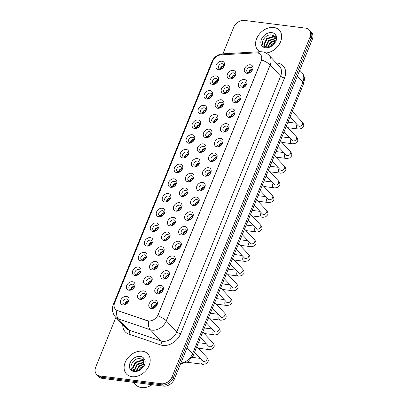 <?xml version="1.0" encoding="UTF-8"?>
<svg xmlns="http://www.w3.org/2000/svg" width="408" height="408" viewBox="0 0 408 408"><rect width="100%" height="100%" fill="white"/><g stroke="black" fill="none" stroke-linecap="round" stroke-linejoin="round"><path stroke-width="0.61" d="M212.568 84.41A4.891 3.647 136.7 0 1 210.299 79.662A4.891 3.647 136.7 0 1 216.016 75.919A4.891 3.647 136.7 0 1 218.29 80.672A4.891 3.647 136.7 0 1 212.568 84.41M216.209 78.402A3.055 2.28 -43.3 0 0 213.022 80.029A3.055 2.28 -43.3 0 0 212.905 83.15A3.055 2.28 -43.3 0 0 214.052 83.711A3.055 2.28 -43.3 0 0 217.24 82.079A3.055 2.28 -43.3 0 0 217.357 78.958A3.055 2.28 -43.3 0 0 216.209 78.402M206.601 99.113A4.891 3.647 136.7 0 1 204.332 94.36A4.891 3.647 136.7 0 1 210.049 90.622A4.891 3.647 136.7 0 1 212.318 95.37A4.891 3.647 136.7 0 1 206.601 99.113M210.237 93.101A3.055 2.28 -43.3 0 0 207.055 94.733A3.055 2.28 -43.3 0 0 206.938 97.854A3.055 2.28 -43.3 0 0 208.085 98.41A3.055 2.28 -43.3 0 0 211.273 96.783A3.055 2.28 -43.3 0 0 211.39 93.662A3.055 2.28 -43.3 0 0 210.237 93.101M200.629 113.812A4.891 3.647 136.7 0 1 198.359 109.064A4.891 3.647 136.7 0 1 204.076 105.32A4.891 3.647 136.7 0 1 206.351 110.073A4.891 3.647 136.7 0 1 200.629 113.812M204.27 107.804A3.055 2.28 -43.3 0 0 201.083 109.431A3.055 2.28 -43.3 0 0 200.966 112.552A3.055 2.28 -43.3 0 0 202.113 113.113A3.055 2.28 -43.3 0 0 205.3 111.486A3.055 2.28 -43.3 0 0 205.418 108.365A3.055 2.28 -43.3 0 0 204.27 107.804M194.662 128.515A4.891 3.647 136.7 0 1 192.392 123.762A4.891 3.647 136.7 0 1 198.109 120.023A4.891 3.647 136.7 0 1 200.379 124.772A4.891 3.647 136.7 0 1 194.662 128.515M198.298 122.507A3.055 2.28 -43.3 0 0 195.116 124.134A3.055 2.28 -43.3 0 0 194.999 127.255A3.055 2.28 -43.3 0 0 196.146 127.811A3.055 2.28 -43.3 0 0 199.334 126.184A3.055 2.28 -43.3 0 0 199.451 123.063A3.055 2.28 -43.3 0 0 198.298 122.507M188.69 143.213A4.891 3.647 136.7 0 1 186.42 138.465A4.891 3.647 136.7 0 1 192.137 134.722A4.891 3.647 136.7 0 1 194.412 139.475A4.891 3.647 136.7 0 1 188.69 143.213M192.331 137.205A3.055 2.28 -43.3 0 0 189.144 138.832A3.055 2.28 -43.3 0 0 189.026 141.953A3.055 2.28 -43.3 0 0 190.174 142.514A3.055 2.28 -43.3 0 0 193.361 140.887A3.055 2.28 -43.3 0 0 193.479 137.766A3.055 2.28 -43.3 0 0 192.331 137.205M182.723 157.916A4.891 3.647 136.7 0 1 180.453 153.168A4.891 3.647 136.7 0 1 186.17 149.425A4.891 3.647 136.7 0 1 188.44 154.178A4.891 3.647 136.7 0 1 182.723 157.916M186.359 151.909A3.055 2.28 -43.3 0 0 183.177 153.536A3.055 2.28 -43.3 0 0 183.059 156.657A3.055 2.28 -43.3 0 0 184.207 157.213A3.055 2.28 -43.3 0 0 187.394 155.586A3.055 2.28 -43.3 0 0 187.512 152.464A3.055 2.28 -43.3 0 0 186.359 151.909M176.751 172.62A4.891 3.647 136.7 0 1 174.481 167.867A4.891 3.647 136.7 0 1 180.198 164.128A4.891 3.647 136.7 0 1 182.473 168.876A4.891 3.647 136.7 0 1 176.751 172.62M180.392 166.607A3.055 2.28 -43.3 0 0 177.205 168.234A3.055 2.28 -43.3 0 0 177.087 171.355A3.055 2.28 -43.3 0 0 178.235 171.916A3.055 2.28 -43.3 0 0 181.422 170.289A3.055 2.28 -43.3 0 0 181.54 167.168A3.055 2.28 -43.3 0 0 180.392 166.607M170.784 187.318A4.891 3.647 136.7 0 1 168.514 182.57A4.891 3.647 136.7 0 1 174.231 178.826A4.891 3.647 136.7 0 1 176.501 183.58A4.891 3.647 136.7 0 1 170.784 187.318M174.42 181.31A3.055 2.28 -43.3 0 0 171.238 182.937A3.055 2.28 -43.3 0 0 171.12 186.058A3.055 2.28 -43.3 0 0 172.268 186.619A3.055 2.28 -43.3 0 0 175.455 184.987A3.055 2.28 -43.3 0 0 175.573 181.866A3.055 2.28 -43.3 0 0 174.42 181.31M164.812 202.021A4.891 3.647 136.7 0 1 162.542 197.268A4.891 3.647 136.7 0 1 168.264 193.53A4.891 3.647 136.7 0 1 170.534 198.278A4.891 3.647 136.7 0 1 164.812 202.021M168.453 196.008A3.055 2.28 -43.3 0 0 165.266 197.64A3.055 2.28 -43.3 0 0 165.148 200.761A3.055 2.28 -43.3 0 0 166.296 201.317A3.055 2.28 -43.3 0 0 169.483 199.691A3.055 2.28 -43.3 0 0 169.601 196.569A3.055 2.28 -43.3 0 0 168.453 196.008M158.845 216.719A4.891 3.647 136.7 0 1 156.575 211.971A4.891 3.647 136.7 0 1 162.292 208.228A4.891 3.647 136.7 0 1 164.562 212.981A4.891 3.647 136.7 0 1 158.845 216.719M162.486 210.712A3.055 2.28 -43.3 0 0 159.299 212.339A3.055 2.28 -43.3 0 0 159.181 215.46A3.055 2.28 -43.3 0 0 160.329 216.021A3.055 2.28 -43.3 0 0 163.516 214.394A3.055 2.28 -43.3 0 0 163.634 211.273A3.055 2.28 -43.3 0 0 162.486 210.712M152.873 231.423A4.891 3.647 136.7 0 1 150.603 226.669A4.891 3.647 136.7 0 1 156.325 222.931A4.891 3.647 136.7 0 1 158.595 227.679A4.891 3.647 136.7 0 1 152.873 231.423M156.514 225.415A3.055 2.28 -43.3 0 0 153.326 227.042A3.055 2.28 -43.3 0 0 153.209 230.163A3.055 2.28 -43.3 0 0 154.357 230.719A3.055 2.28 -43.3 0 0 157.544 229.092A3.055 2.28 -43.3 0 0 157.661 225.971A3.055 2.28 -43.3 0 0 156.514 225.415M146.906 246.121A4.891 3.647 136.7 0 1 144.636 241.373A4.891 3.647 136.7 0 1 150.353 237.629A4.891 3.647 136.7 0 1 152.623 242.383A4.891 3.647 136.7 0 1 146.906 246.121M150.547 240.113A3.055 2.28 -43.3 0 0 147.359 241.74A3.055 2.28 -43.3 0 0 147.242 244.861A3.055 2.28 -43.3 0 0 148.39 245.422A3.055 2.28 -43.3 0 0 151.577 243.795A3.055 2.28 -43.3 0 0 151.694 240.674A3.055 2.28 -43.3 0 0 150.547 240.113M140.933 260.824A4.891 3.647 136.7 0 1 138.664 256.076A4.891 3.647 136.7 0 1 144.386 252.333A4.891 3.647 136.7 0 1 146.656 257.086A4.891 3.647 136.7 0 1 140.933 260.824M144.575 254.816A3.055 2.28 -43.3 0 0 141.387 256.443A3.055 2.28 -43.3 0 0 141.27 259.565A3.055 2.28 -43.3 0 0 142.417 260.12A3.055 2.28 -43.3 0 0 145.605 258.494A3.055 2.28 -43.3 0 0 145.722 255.372A3.055 2.28 -43.3 0 0 144.575 254.816M134.966 275.528A4.891 3.647 136.7 0 1 132.697 270.774A4.891 3.647 136.7 0 1 138.414 267.036A4.891 3.647 136.7 0 1 140.684 271.784A4.891 3.647 136.7 0 1 134.966 275.528M138.608 269.515A3.055 2.28 -43.3 0 0 135.42 271.142A3.055 2.28 -43.3 0 0 135.303 274.263A3.055 2.28 -43.3 0 0 136.451 274.824A3.055 2.28 -43.3 0 0 139.638 273.197A3.055 2.28 -43.3 0 0 139.755 270.076A3.055 2.28 -43.3 0 0 138.608 269.515M128.994 290.226A4.891 3.647 136.7 0 1 126.725 285.478A4.891 3.647 136.7 0 1 132.447 281.734A4.891 3.647 136.7 0 1 134.716 286.487A4.891 3.647 136.7 0 1 128.994 290.226M132.636 284.218A3.055 2.28 -43.3 0 0 129.448 285.845A3.055 2.28 -43.3 0 0 129.331 288.966A3.055 2.28 -43.3 0 0 130.483 289.527A3.055 2.28 -43.3 0 0 133.666 287.895A3.055 2.28 -43.3 0 0 133.783 284.774A3.055 2.28 -43.3 0 0 132.636 284.218M123.027 304.929A4.891 3.647 136.7 0 1 120.758 300.176A4.891 3.647 136.7 0 1 126.475 296.438A4.891 3.647 136.7 0 1 128.744 301.186A4.891 3.647 136.7 0 1 123.027 304.929M126.669 298.916A3.055 2.28 -43.3 0 0 123.481 300.548A3.055 2.28 -43.3 0 0 123.364 303.669A3.055 2.28 -43.3 0 0 124.511 304.225A3.055 2.28 -43.3 0 0 127.699 302.598A3.055 2.28 -43.3 0 0 127.816 299.477A3.055 2.28 -43.3 0 0 126.669 298.916M218.54 69.712A4.891 3.647 136.7 0 1 216.271 64.959A4.891 3.647 136.7 0 1 221.988 61.22A4.891 3.647 136.7 0 1 224.257 65.968A4.891 3.647 136.7 0 1 218.54 69.712M222.176 63.699A3.055 2.28 -43.3 0 0 218.994 65.326A3.055 2.28 -43.3 0 0 218.877 68.447A3.055 2.28 -43.3 0 0 220.024 69.008A3.055 2.28 -43.3 0 0 223.212 67.381A3.055 2.28 -43.3 0 0 223.329 64.26A3.055 2.28 -43.3 0 0 222.176 63.699M223.763 93.554A4.891 3.647 136.7 0 1 221.493 88.801A4.891 3.647 136.7 0 1 227.21 85.063A4.891 3.647 136.7 0 1 229.485 89.816A4.891 3.647 136.7 0 1 223.763 93.554M227.404 87.547A3.055 2.28 -43.3 0 0 224.216 89.174A3.055 2.28 -43.3 0 0 224.099 92.295A3.055 2.28 -43.3 0 0 225.247 92.851A3.055 2.28 -43.3 0 0 228.434 91.224A3.055 2.28 -43.3 0 0 228.551 88.103A3.055 2.28 -43.3 0 0 227.404 87.547M217.796 108.258A4.891 3.647 136.7 0 1 215.526 103.504A4.891 3.647 136.7 0 1 221.243 99.766A4.891 3.647 136.7 0 1 223.513 104.514A4.891 3.647 136.7 0 1 217.796 108.258M221.432 102.245A3.055 2.28 -43.3 0 0 218.249 103.872A3.055 2.28 -43.3 0 0 218.132 106.993A3.055 2.28 -43.3 0 0 219.28 107.554A3.055 2.28 -43.3 0 0 222.467 105.927A3.055 2.28 -43.3 0 0 222.584 102.806A3.055 2.28 -43.3 0 0 221.432 102.245M211.823 122.956A4.891 3.647 136.7 0 1 209.554 118.208A4.891 3.647 136.7 0 1 215.271 114.464A4.891 3.647 136.7 0 1 217.546 119.218A4.891 3.647 136.7 0 1 211.823 122.956M215.465 116.948A3.055 2.28 -43.3 0 0 212.277 118.575A3.055 2.28 -43.3 0 0 212.16 121.696A3.055 2.28 -43.3 0 0 213.308 122.257A3.055 2.28 -43.3 0 0 216.495 120.625A3.055 2.28 -43.3 0 0 216.612 117.504A3.055 2.28 -43.3 0 0 215.465 116.948M205.856 137.659A4.891 3.647 136.7 0 1 203.587 132.906A4.891 3.647 136.7 0 1 209.304 129.168A4.891 3.647 136.7 0 1 211.574 133.916A4.891 3.647 136.7 0 1 205.856 137.659M209.493 131.646A3.055 2.28 -43.3 0 0 206.31 133.278A3.055 2.28 -43.3 0 0 206.193 136.394A3.055 2.28 -43.3 0 0 207.341 136.955A3.055 2.28 -43.3 0 0 210.528 135.329A3.055 2.28 -43.3 0 0 210.645 132.207A3.055 2.28 -43.3 0 0 209.493 131.646M199.884 152.357A4.891 3.647 136.7 0 1 197.615 147.609A4.891 3.647 136.7 0 1 203.332 143.866A4.891 3.647 136.7 0 1 205.606 148.619A4.891 3.647 136.7 0 1 199.884 152.357M203.526 146.35A3.055 2.28 -43.3 0 0 200.338 147.976A3.055 2.28 -43.3 0 0 200.221 151.098A3.055 2.28 -43.3 0 0 201.368 151.659A3.055 2.28 -43.3 0 0 204.556 150.032A3.055 2.28 -43.3 0 0 204.673 146.911A3.055 2.28 -43.3 0 0 203.526 146.35M193.917 167.061A4.891 3.647 136.7 0 1 191.648 162.308A4.891 3.647 136.7 0 1 197.365 158.569A4.891 3.647 136.7 0 1 199.634 163.317A4.891 3.647 136.7 0 1 193.917 167.061M197.554 161.053A3.055 2.28 -43.3 0 0 194.371 162.68A3.055 2.28 -43.3 0 0 194.254 165.801A3.055 2.28 -43.3 0 0 195.401 166.357A3.055 2.28 -43.3 0 0 198.589 164.73A3.055 2.28 -43.3 0 0 198.706 161.609A3.055 2.28 -43.3 0 0 197.554 161.053M187.945 181.759A4.891 3.647 136.7 0 1 185.676 177.011A4.891 3.647 136.7 0 1 191.398 173.267A4.891 3.647 136.7 0 1 193.667 178.021A4.891 3.647 136.7 0 1 187.945 181.759M191.587 175.751A3.055 2.28 -43.3 0 0 188.399 177.378A3.055 2.28 -43.3 0 0 188.282 180.499A3.055 2.28 -43.3 0 0 189.429 181.06A3.055 2.28 -43.3 0 0 192.617 179.433A3.055 2.28 -43.3 0 0 192.734 176.312A3.055 2.28 -43.3 0 0 191.587 175.751M181.978 196.462A4.891 3.647 136.7 0 1 179.709 191.709A4.891 3.647 136.7 0 1 185.426 187.971A4.891 3.647 136.7 0 1 187.695 192.724A4.891 3.647 136.7 0 1 181.978 196.462M185.62 190.454A3.055 2.28 -43.3 0 0 182.432 192.081A3.055 2.28 -43.3 0 0 182.315 195.203A3.055 2.28 -43.3 0 0 183.462 195.758A3.055 2.28 -43.3 0 0 186.65 194.131A3.055 2.28 -43.3 0 0 186.767 191.01A3.055 2.28 -43.3 0 0 185.62 190.454M176.006 211.166A4.891 3.647 136.7 0 1 173.737 206.412A4.891 3.647 136.7 0 1 179.459 202.674A4.891 3.647 136.7 0 1 181.728 207.422A4.891 3.647 136.7 0 1 176.006 211.166M179.648 205.153A3.055 2.28 -43.3 0 0 176.46 206.779A3.055 2.28 -43.3 0 0 176.343 209.901A3.055 2.28 -43.3 0 0 177.49 210.462A3.055 2.28 -43.3 0 0 180.678 208.835A3.055 2.28 -43.3 0 0 180.795 205.714A3.055 2.28 -43.3 0 0 179.648 205.153M170.039 225.864A4.891 3.647 136.7 0 1 167.77 221.116A4.891 3.647 136.7 0 1 173.487 217.372A4.891 3.647 136.7 0 1 175.756 222.125A4.891 3.647 136.7 0 1 170.039 225.864M173.68 219.856A3.055 2.28 -43.3 0 0 170.493 221.483A3.055 2.28 -43.3 0 0 170.376 224.604A3.055 2.28 -43.3 0 0 171.523 225.16A3.055 2.28 -43.3 0 0 174.711 223.533A3.055 2.28 -43.3 0 0 174.828 220.412A3.055 2.28 -43.3 0 0 173.68 219.856M164.067 240.567A4.891 3.647 136.7 0 1 161.798 235.814A4.891 3.647 136.7 0 1 167.52 232.076A4.891 3.647 136.7 0 1 169.789 236.824A4.891 3.647 136.7 0 1 164.067 240.567M167.708 234.554A3.055 2.28 -43.3 0 0 164.521 236.186A3.055 2.28 -43.3 0 0 164.404 239.302A3.055 2.28 -43.3 0 0 165.551 239.863A3.055 2.28 -43.3 0 0 168.739 238.236A3.055 2.28 -43.3 0 0 168.856 235.115A3.055 2.28 -43.3 0 0 167.708 234.554M158.1 255.265A4.891 3.647 136.7 0 1 155.831 250.517A4.891 3.647 136.7 0 1 161.548 246.774A4.891 3.647 136.7 0 1 163.817 251.527A4.891 3.647 136.7 0 1 158.1 255.265M161.741 249.257A3.055 2.28 -43.3 0 0 158.554 250.884A3.055 2.28 -43.3 0 0 158.437 254.006A3.055 2.28 -43.3 0 0 159.584 254.566A3.055 2.28 -43.3 0 0 162.772 252.94A3.055 2.28 -43.3 0 0 162.889 249.818A3.055 2.28 -43.3 0 0 161.741 249.257M152.128 269.969A4.891 3.647 136.7 0 1 149.858 265.215A4.891 3.647 136.7 0 1 155.581 261.477A4.891 3.647 136.7 0 1 157.85 266.225A4.891 3.647 136.7 0 1 152.128 269.969M155.769 263.961A3.055 2.28 -43.3 0 0 152.582 265.588A3.055 2.28 -43.3 0 0 152.464 268.709A3.055 2.28 -43.3 0 0 153.617 269.265A3.055 2.28 -43.3 0 0 156.799 267.638A3.055 2.28 -43.3 0 0 156.917 264.517A3.055 2.28 -43.3 0 0 155.769 263.961M146.161 284.667A4.891 3.647 136.7 0 1 143.891 279.919A4.891 3.647 136.7 0 1 149.609 276.175A4.891 3.647 136.7 0 1 151.878 280.928A4.891 3.647 136.7 0 1 146.161 284.667M149.802 278.659A3.055 2.28 -43.3 0 0 146.615 280.286A3.055 2.28 -43.3 0 0 146.498 283.407A3.055 2.28 -43.3 0 0 147.645 283.968A3.055 2.28 -43.3 0 0 150.833 282.341A3.055 2.28 -43.3 0 0 150.95 279.22A3.055 2.28 -43.3 0 0 149.802 278.659M140.189 299.37A4.891 3.647 136.7 0 1 137.919 294.617A4.891 3.647 136.7 0 1 143.641 290.879A4.891 3.647 136.7 0 1 145.911 295.632A4.891 3.647 136.7 0 1 140.189 299.37M143.83 293.362A3.055 2.28 -43.3 0 0 140.643 294.989A3.055 2.28 -43.3 0 0 140.525 298.11A3.055 2.28 -43.3 0 0 141.678 298.666A3.055 2.28 -43.3 0 0 144.86 297.039A3.055 2.28 -43.3 0 0 144.978 293.918A3.055 2.28 -43.3 0 0 143.83 293.362M229.735 78.851A4.891 3.647 136.7 0 1 227.465 74.103A4.891 3.647 136.7 0 1 233.182 70.36A4.891 3.647 136.7 0 1 235.452 75.113A4.891 3.647 136.7 0 1 229.735 78.851M233.371 72.843A3.055 2.28 -43.3 0 0 230.189 74.47A3.055 2.28 -43.3 0 0 230.071 77.591A3.055 2.28 -43.3 0 0 231.219 78.152A3.055 2.28 -43.3 0 0 234.406 76.526A3.055 2.28 -43.3 0 0 234.524 73.404A3.055 2.28 -43.3 0 0 233.371 72.843M240.929 87.995A4.891 3.647 136.7 0 1 238.66 83.247A4.891 3.647 136.7 0 1 244.377 79.504A4.891 3.647 136.7 0 1 246.646 84.257A4.891 3.647 136.7 0 1 240.929 87.995M244.565 81.988A3.055 2.28 -43.3 0 0 241.383 83.614A3.055 2.28 -43.3 0 0 241.266 86.736A3.055 2.28 -43.3 0 0 242.413 87.297A3.055 2.28 -43.3 0 0 245.601 85.67A3.055 2.28 -43.3 0 0 245.718 82.549A3.055 2.28 -43.3 0 0 244.565 81.988M234.957 102.699A4.891 3.647 136.7 0 1 232.688 97.946A4.891 3.647 136.7 0 1 238.405 94.207A4.891 3.647 136.7 0 1 240.679 98.955A4.891 3.647 136.7 0 1 234.957 102.699M238.598 96.691A3.055 2.28 -43.3 0 0 235.411 98.318A3.055 2.28 -43.3 0 0 235.294 101.439A3.055 2.28 -43.3 0 0 236.441 101.995A3.055 2.28 -43.3 0 0 239.629 100.368A3.055 2.28 -43.3 0 0 239.746 97.247A3.055 2.28 -43.3 0 0 238.598 96.691M228.99 117.397A4.891 3.647 136.7 0 1 226.721 112.649A4.891 3.647 136.7 0 1 232.438 108.905A4.891 3.647 136.7 0 1 234.707 113.659A4.891 3.647 136.7 0 1 228.99 117.397M232.626 111.389A3.055 2.28 -43.3 0 0 229.444 113.016A3.055 2.28 -43.3 0 0 229.327 116.137A3.055 2.28 -43.3 0 0 230.474 116.698A3.055 2.28 -43.3 0 0 233.662 115.071A3.055 2.28 -43.3 0 0 233.779 111.95A3.055 2.28 -43.3 0 0 232.626 111.389M223.018 132.1A4.891 3.647 136.7 0 1 220.748 127.347A4.891 3.647 136.7 0 1 226.466 123.609A4.891 3.647 136.7 0 1 228.74 128.357A4.891 3.647 136.7 0 1 223.018 132.1M226.659 126.092A3.055 2.28 -43.3 0 0 223.472 127.719A3.055 2.28 -43.3 0 0 223.355 130.841A3.055 2.28 -43.3 0 0 224.502 131.396A3.055 2.28 -43.3 0 0 227.69 129.769A3.055 2.28 -43.3 0 0 227.807 126.648A3.055 2.28 -43.3 0 0 226.659 126.092M217.051 146.804A4.891 3.647 136.7 0 1 214.781 142.05A4.891 3.647 136.7 0 1 220.499 138.312A4.891 3.647 136.7 0 1 222.768 143.06A4.891 3.647 136.7 0 1 217.051 146.804M220.687 140.791A3.055 2.28 -43.3 0 0 217.505 142.417A3.055 2.28 -43.3 0 0 217.388 145.539A3.055 2.28 -43.3 0 0 218.535 146.1A3.055 2.28 -43.3 0 0 221.722 144.473A3.055 2.28 -43.3 0 0 221.84 141.352A3.055 2.28 -43.3 0 0 220.687 140.791M211.079 161.502A4.891 3.647 136.7 0 1 208.809 156.754A4.891 3.647 136.7 0 1 214.531 153.01A4.891 3.647 136.7 0 1 216.801 157.763A4.891 3.647 136.7 0 1 211.079 161.502M214.72 155.494A3.055 2.28 -43.3 0 0 211.533 157.121A3.055 2.28 -43.3 0 0 211.415 160.242A3.055 2.28 -43.3 0 0 212.563 160.798A3.055 2.28 -43.3 0 0 215.75 159.171A3.055 2.28 -43.3 0 0 215.868 156.05A3.055 2.28 -43.3 0 0 214.72 155.494M205.112 176.205A4.891 3.647 136.7 0 1 202.842 171.452A4.891 3.647 136.7 0 1 208.559 167.714A4.891 3.647 136.7 0 1 210.829 172.462A4.891 3.647 136.7 0 1 205.112 176.205M208.753 170.192A3.055 2.28 -43.3 0 0 205.566 171.819A3.055 2.28 -43.3 0 0 205.448 174.94A3.055 2.28 -43.3 0 0 206.596 175.501A3.055 2.28 -43.3 0 0 209.783 173.874A3.055 2.28 -43.3 0 0 209.901 170.753A3.055 2.28 -43.3 0 0 208.753 170.192M199.14 190.903A4.891 3.647 136.7 0 1 196.87 186.155A4.891 3.647 136.7 0 1 202.592 182.412A4.891 3.647 136.7 0 1 204.862 187.165A4.891 3.647 136.7 0 1 199.14 190.903M202.781 184.895A3.055 2.28 -43.3 0 0 199.594 186.522A3.055 2.28 -43.3 0 0 199.476 189.644A3.055 2.28 -43.3 0 0 200.624 190.204A3.055 2.28 -43.3 0 0 203.811 188.572A3.055 2.28 -43.3 0 0 203.929 185.456A3.055 2.28 -43.3 0 0 202.781 184.895M193.173 205.606A4.891 3.647 136.7 0 1 190.903 200.853A4.891 3.647 136.7 0 1 196.62 197.115A4.891 3.647 136.7 0 1 198.89 201.863A4.891 3.647 136.7 0 1 193.173 205.606M196.814 199.599A3.055 2.28 -43.3 0 0 193.627 201.226A3.055 2.28 -43.3 0 0 193.509 204.347A3.055 2.28 -43.3 0 0 194.657 204.903A3.055 2.28 -43.3 0 0 197.844 203.276A3.055 2.28 -43.3 0 0 197.962 200.155A3.055 2.28 -43.3 0 0 196.814 199.599M187.201 220.305A4.891 3.647 136.7 0 1 184.931 215.557A4.891 3.647 136.7 0 1 190.653 211.813A4.891 3.647 136.7 0 1 192.923 216.566A4.891 3.647 136.7 0 1 187.201 220.305M190.842 214.297A3.055 2.28 -43.3 0 0 187.654 215.924A3.055 2.28 -43.3 0 0 187.537 219.045A3.055 2.28 -43.3 0 0 188.685 219.606A3.055 2.28 -43.3 0 0 191.872 217.979A3.055 2.28 -43.3 0 0 191.989 214.858A3.055 2.28 -43.3 0 0 190.842 214.297M181.234 235.008A4.891 3.647 136.7 0 1 178.964 230.255A4.891 3.647 136.7 0 1 184.681 226.516A4.891 3.647 136.7 0 1 186.951 231.265A4.891 3.647 136.7 0 1 181.234 235.008M184.875 229A3.055 2.28 -43.3 0 0 181.688 230.627A3.055 2.28 -43.3 0 0 181.57 233.748A3.055 2.28 -43.3 0 0 182.718 234.304A3.055 2.28 -43.3 0 0 185.905 232.677A3.055 2.28 -43.3 0 0 186.023 229.556A3.055 2.28 -43.3 0 0 184.875 229M175.261 249.711A4.891 3.647 136.7 0 1 172.992 244.958A4.891 3.647 136.7 0 1 178.714 241.22A4.891 3.647 136.7 0 1 180.984 245.968A4.891 3.647 136.7 0 1 175.261 249.711M178.903 243.698A3.055 2.28 -43.3 0 0 175.715 245.325A3.055 2.28 -43.3 0 0 175.598 248.446A3.055 2.28 -43.3 0 0 176.751 249.007A3.055 2.28 -43.3 0 0 179.933 247.381A3.055 2.28 -43.3 0 0 180.05 244.259A3.055 2.28 -43.3 0 0 178.903 243.698M169.294 264.41A4.891 3.647 136.7 0 1 167.025 259.661A4.891 3.647 136.7 0 1 172.742 255.918A4.891 3.647 136.7 0 1 175.012 260.671A4.891 3.647 136.7 0 1 169.294 264.41M172.936 258.402A3.055 2.28 -43.3 0 0 169.748 260.029A3.055 2.28 -43.3 0 0 169.631 263.15A3.055 2.28 -43.3 0 0 170.779 263.706A3.055 2.28 -43.3 0 0 173.966 262.079A3.055 2.28 -43.3 0 0 174.083 258.958A3.055 2.28 -43.3 0 0 172.936 258.402M163.322 279.113A4.891 3.647 136.7 0 1 161.053 274.36A4.891 3.647 136.7 0 1 166.775 270.621A4.891 3.647 136.7 0 1 169.045 275.369A4.891 3.647 136.7 0 1 163.322 279.113M166.964 273.1A3.055 2.28 -43.3 0 0 163.776 274.727A3.055 2.28 -43.3 0 0 163.659 277.848A3.055 2.28 -43.3 0 0 164.812 278.409A3.055 2.28 -43.3 0 0 167.994 276.782A3.055 2.28 -43.3 0 0 168.111 273.661A3.055 2.28 -43.3 0 0 166.964 273.1M157.355 293.811A4.891 3.647 136.7 0 1 155.086 289.063A4.891 3.647 136.7 0 1 160.803 285.32A4.891 3.647 136.7 0 1 163.072 290.073A4.891 3.647 136.7 0 1 157.355 293.811M160.997 287.803A3.055 2.28 -43.3 0 0 157.809 289.43A3.055 2.28 -43.3 0 0 157.692 292.551A3.055 2.28 -43.3 0 0 158.839 293.112A3.055 2.28 -43.3 0 0 162.027 291.48A3.055 2.28 -43.3 0 0 162.144 288.364A3.055 2.28 -43.3 0 0 160.997 287.803M151.388 308.514A4.891 3.647 136.7 0 1 149.114 303.761A4.891 3.647 136.7 0 1 154.836 300.023A4.891 3.647 136.7 0 1 157.106 304.771A4.891 3.647 136.7 0 1 151.388 308.514M155.025 302.507A3.055 2.28 -43.3 0 0 151.837 304.133A3.055 2.28 -43.3 0 0 151.72 307.255A3.055 2.28 -43.3 0 0 152.873 307.81A3.055 2.28 -43.3 0 0 156.055 306.184A3.055 2.28 -43.3 0 0 156.172 303.062A3.055 2.28 -43.3 0 0 155.025 302.507M246.896 73.297A4.891 3.647 136.7 0 1 244.627 68.544A4.891 3.647 136.7 0 1 250.344 64.806A4.891 3.647 136.7 0 1 252.618 69.554A4.891 3.647 136.7 0 1 246.896 73.297M250.537 67.284A3.055 2.28 -43.3 0 0 247.35 68.911A3.055 2.28 -43.3 0 0 247.233 72.032A3.055 2.28 -43.3 0 0 248.38 72.593A3.055 2.28 -43.3 0 0 251.568 70.967A3.055 2.28 -43.3 0 0 251.685 67.845A3.055 2.28 -43.3 0 0 250.537 67.284M214.373 83.727A3.055 2.28 136.7 0 1 217.846 80.463M208.401 98.43A3.055 2.28 136.7 0 1 211.874 95.161M202.434 113.128A3.055 2.28 136.7 0 1 205.907 109.864M196.462 127.832A3.055 2.28 136.7 0 1 199.935 124.562M190.495 142.53A3.055 2.28 136.7 0 1 193.968 139.266M184.523 157.233A3.055 2.28 136.7 0 1 187.996 153.964M178.556 171.936A3.055 2.28 136.7 0 1 182.029 168.667M172.584 186.635A3.055 2.28 136.7 0 1 176.057 183.371M166.617 201.338A3.055 2.28 136.7 0 1 170.09 198.069M160.645 216.036A3.055 2.28 136.7 0 1 164.118 212.772M154.678 230.739A3.055 2.28 136.7 0 1 158.151 227.47M148.711 245.438A3.055 2.28 136.7 0 1 152.179 242.174M142.739 260.141A3.055 2.28 136.7 0 1 146.212 256.872M136.772 274.844A3.055 2.28 136.7 0 1 140.24 271.575M130.8 289.542A3.055 2.28 136.7 0 1 134.273 286.273M124.833 304.246A3.055 2.28 136.7 0 1 128.301 300.976M220.34 69.028A3.055 2.28 136.7 0 1 223.814 65.759M225.568 92.871A3.055 2.28 136.7 0 1 229.041 89.602M219.596 107.574A3.055 2.28 136.7 0 1 223.069 104.305M213.629 122.273A3.055 2.28 136.7 0 1 217.102 119.003M207.657 136.976A3.055 2.28 136.7 0 1 211.13 133.707M201.69 151.674A3.055 2.28 136.7 0 1 205.163 148.41M195.718 166.377A3.055 2.28 136.7 0 1 199.191 163.108M189.751 181.076A3.055 2.28 136.7 0 1 193.224 177.811M183.779 195.779A3.055 2.28 136.7 0 1 187.252 192.51M177.811 210.482A3.055 2.28 136.7 0 1 181.285 207.213M171.845 225.18A3.055 2.28 136.7 0 1 175.312 221.911M165.872 239.884A3.055 2.28 136.7 0 1 169.346 236.614M159.905 254.582A3.055 2.28 136.7 0 1 163.373 251.318M153.933 269.285A3.055 2.28 136.7 0 1 157.406 266.016M147.966 283.983A3.055 2.28 136.7 0 1 151.434 280.719M141.994 298.687A3.055 2.28 136.7 0 1 145.467 295.418M231.535 78.168A3.055 2.28 136.7 0 1 235.008 74.904M242.729 87.312A3.055 2.28 136.7 0 1 246.203 84.048M236.762 102.015A3.055 2.28 136.7 0 1 240.236 98.746M230.79 116.713A3.055 2.28 136.7 0 1 234.263 113.45M224.823 131.417A3.055 2.28 136.7 0 1 228.296 128.148M218.851 146.12A3.055 2.28 136.7 0 1 222.324 142.851M212.884 160.818A3.055 2.28 136.7 0 1 216.357 157.549M206.912 175.522A3.055 2.28 136.7 0 1 210.385 172.252M200.945 190.22A3.055 2.28 136.7 0 1 204.418 186.956M194.978 204.923A3.055 2.28 136.7 0 1 198.446 201.654M189.006 219.621A3.055 2.28 136.7 0 1 192.479 216.357M183.039 234.325A3.055 2.28 136.7 0 1 186.507 231.056M177.067 249.028A3.055 2.28 136.7 0 1 180.54 245.759M171.1 263.726A3.055 2.28 136.7 0 1 174.568 260.457M165.128 278.429A3.055 2.28 136.7 0 1 168.601 275.16M159.161 293.128A3.055 2.28 136.7 0 1 162.629 289.864M153.189 307.831A3.055 2.28 136.7 0 1 156.662 304.562M248.701 72.614A3.055 2.28 136.7 0 1 252.175 69.345M256.112 52.872A8.252 6.151 136.7 0 1 257.326 52.907A8.252 6.151 136.7 0 1 260.426 54.417A8.252 6.151 136.7 0 1 261.161 60.925L158.146 314.614A8.252 6.151 136.7 0 1 147.37 320.668L117.387 310.483A8.252 6.151 136.7 0 1 115.413 309.233A8.252 6.151 136.7 0 1 114.684 302.721L212.757 61.2A8.252 6.151 136.7 0 1 221.192 54.85L256.112 52.872M273.783 27.469A14.673 10.94 -43.3 0 0 258.488 35.277A14.673 10.94 -43.3 0 0 257.927 50.261A14.673 10.94 -43.3 0 0 259.779 51.729A14.673 10.94 -43.3 0 1 257.927 50.261A14.673 10.94 -43.3 0 1 258.488 35.277A14.673 10.94 -43.3 0 1 273.783 27.469A14.673 10.94 -43.3 0 1 279.296 30.151A14.673 10.94 -43.3 0 0 273.783 27.469M142.326 351.212A14.673 10.94 -43.3 0 0 127.031 359.02A14.673 10.94 -43.3 0 0 126.47 374.003A14.673 10.94 -43.3 0 0 131.983 376.686A14.673 10.94 -43.3 0 0 147.278 368.873A14.673 10.94 -43.3 0 0 147.839 353.894A14.673 10.94 -43.3 0 0 142.326 351.212A14.673 10.94 -43.3 0 0 127.031 359.02A14.673 10.94 -43.3 0 0 126.47 374.003A14.673 10.94 -43.3 0 0 131.983 376.686A14.673 10.94 -43.3 0 0 147.278 368.873A14.673 10.94 -43.3 0 0 147.839 353.894A14.673 10.94 -43.3 0 0 142.326 351.212M261.63 59.976L157.753 315.787A10.7 3.738 22.1 0 1 166.291 320.81A12.225 9.114 136.7 0 1 151.995 330.164A12.225 9.114 136.7 0 1 150.322 329.781L118.498 318.969A12.225 9.114 136.7 0 1 115.571 317.113L126.041 328.241A12.225 9.114 -43.3 0 0 128.969 330.098L160.798 340.91A12.225 9.114 -43.3 0 0 162.466 341.287A12.225 9.114 -43.3 0 0 176.761 331.939L280.633 76.128A12.225 9.114 -43.3 0 0 279.551 66.484L269.081 55.361A12.225 9.114 136.7 0 1 270.162 64.999A10.7 3.738 -157.9 0 0 261.63 59.976M115.882 317.444L95.727 367.078A9.17 6.834 -43.3 0 0 96.538 374.309L98.772 376.686A9.17 6.834 -43.3 0 0 102.219 378.359L163.628 386.126L162.511 384.938A9.17 6.834 -43.3 0 0 173.232 377.925L311.156 38.26A9.17 6.834 -43.3 0 0 310.345 31.028A9.17 6.834 -43.3 0 1 311.156 38.26L173.232 377.925A9.17 6.834 -43.3 0 1 162.511 384.938L101.102 377.176L162.511 384.938L161.395 383.75A9.17 6.834 -43.3 0 0 172.115 376.737L310.039 37.072A9.17 6.834 -43.3 0 0 309.228 29.84A9.17 6.834 -43.3 0 0 305.781 28.162L244.372 20.4A9.17 6.834 -43.3 0 0 233.651 27.413L222.931 53.82M97.655 375.498A9.17 6.834 -43.3 0 0 101.102 377.176A9.17 6.834 -43.3 0 1 97.655 375.498M149.639 321.091L147.574 320.882L116.81 310.35A10.7 6.63 108.8 0 0 118.498 318.969L128.969 330.098A3.055 1.892 -71.2 0 1 128.872 334.137A15.285 11.393 136.7 0 1 122.757 324.748M265.924 52.989A14.673 10.94 -43.3 0 0 279.505 43.921A14.673 10.94 -43.3 0 0 279.296 30.151A14.673 10.94 -43.3 0 1 279.505 43.921A14.673 10.94 -43.3 0 1 265.924 52.989M96.538 374.309A9.17 6.834 -43.3 0 0 99.986 375.987L161.395 383.75M163.628 386.126A9.17 6.834 -43.3 0 0 174.349 379.108L312.273 39.448A9.17 6.834 -43.3 0 0 311.462 32.217L309.228 29.84M252.159 69.482A4.585 3.417 -43.3 0 0 249.186 71.946L248.931 71.91A4.891 3.647 136.7 0 1 251.787 69.375M249.186 71.946L249.982 72.308M248.931 71.91L249.482 72.496M234.998 75.041A4.585 3.417 -43.3 0 0 232.019 77.5L231.769 77.469A4.891 3.647 136.7 0 1 234.62 74.934M232.019 77.5L232.815 77.867M231.769 77.469L232.315 78.056M223.803 65.897A4.585 3.417 -43.3 0 0 220.825 68.36L220.575 68.325A4.891 3.647 136.7 0 1 223.426 65.79M220.825 68.36L221.621 68.722M220.575 68.325L221.121 68.911M246.192 84.181A4.585 3.417 -43.3 0 0 243.214 86.644L242.964 86.613A4.891 3.647 136.7 0 1 245.815 84.079M243.214 86.644L244.01 87.011M242.964 86.613L243.51 87.195M240.22 98.884A4.585 3.417 -43.3 0 0 237.247 101.347L236.992 101.312A4.891 3.647 136.7 0 1 239.848 98.777M237.247 101.347L238.043 101.709M236.992 101.312L237.543 101.898M234.253 113.587A4.585 3.417 -43.3 0 0 231.28 116.045L231.025 116.015A4.891 3.647 136.7 0 1 233.876 113.48M231.28 116.045L232.076 116.413M231.025 116.015L231.571 116.596M228.281 128.285A4.585 3.417 -43.3 0 0 225.308 130.749L225.053 130.718A4.891 3.647 136.7 0 1 227.909 128.178M225.308 130.749L226.103 131.111M225.053 130.718L225.604 131.299M229.026 89.74A4.585 3.417 -43.3 0 0 226.052 92.203L225.797 92.172A4.891 3.647 136.7 0 1 228.653 89.633M226.052 92.203L226.848 92.565M225.797 92.172L226.348 92.754M223.059 104.443A4.585 3.417 -43.3 0 0 220.08 106.906L219.83 106.871A4.891 3.647 136.7 0 1 222.681 104.336M220.08 106.906L220.876 107.268M219.83 106.871L220.376 107.457M217.087 119.141A4.585 3.417 -43.3 0 0 214.113 121.604L213.858 121.574A4.891 3.647 136.7 0 1 216.714 119.039M214.113 121.604L214.909 121.967M213.858 121.574L214.409 122.155M217.831 80.595A4.585 3.417 -43.3 0 0 214.858 83.059L214.603 83.028A4.891 3.647 136.7 0 1 217.454 80.493M214.858 83.059L215.654 83.421M214.603 83.028L215.154 83.609M211.864 95.299A4.585 3.417 -43.3 0 0 208.886 97.762L208.636 97.726A4.891 3.647 136.7 0 1 211.487 95.192M208.886 97.762L209.681 98.124M208.636 97.726L209.182 98.313M205.892 110.002A4.585 3.417 -43.3 0 0 202.919 112.46L202.664 112.429A4.891 3.647 136.7 0 1 205.52 109.895M202.919 112.46L203.714 112.827M202.664 112.429L203.215 113.011M199.925 124.7A4.585 3.417 -43.3 0 0 196.947 127.163L196.697 127.133A4.891 3.647 136.7 0 1 199.548 124.593M196.947 127.163L197.742 127.526M196.697 127.133L197.243 127.714M193.953 139.403A4.585 3.417 -43.3 0 0 190.98 141.862L190.725 141.831A4.891 3.647 136.7 0 1 193.581 139.296M190.98 141.862L191.775 142.229M190.725 141.831L191.276 142.417M187.986 154.102A4.585 3.417 -43.3 0 0 185.013 156.565L184.758 156.534A4.891 3.647 136.7 0 1 187.609 153.994M185.013 156.565L185.808 156.927M184.758 156.534L185.303 157.116M182.014 168.805A4.585 3.417 -43.3 0 0 179.041 171.268L178.786 171.233A4.891 3.647 136.7 0 1 181.642 168.698M179.041 171.268L179.836 171.63M178.786 171.233L179.336 171.819M176.047 183.503A4.585 3.417 -43.3 0 0 173.074 185.966L172.819 185.936A4.891 3.647 136.7 0 1 175.669 183.401M173.074 185.966L173.869 186.329M172.819 185.936L173.364 186.517M170.075 198.206A4.585 3.417 -43.3 0 0 167.101 200.67L166.846 200.634A4.891 3.647 136.7 0 1 169.703 198.099M167.101 200.67L167.897 201.032M166.846 200.634L167.397 201.221M164.108 212.91A4.585 3.417 -43.3 0 0 161.135 215.368L160.88 215.337A4.891 3.647 136.7 0 1 163.73 212.803M161.135 215.368L161.93 215.735M160.88 215.337L161.425 215.919M158.136 227.608A4.585 3.417 -43.3 0 0 155.162 230.071L154.907 230.041A4.891 3.647 136.7 0 1 157.763 227.501M155.162 230.071L155.958 230.433M154.907 230.041L155.458 230.622M152.169 242.311A4.585 3.417 -43.3 0 0 149.195 244.769L148.94 244.739A4.891 3.647 136.7 0 1 151.791 242.204M149.195 244.769L149.991 245.137M148.94 244.739L149.486 245.325M146.197 257.009A4.585 3.417 -43.3 0 0 143.223 259.473L142.968 259.442A4.891 3.647 136.7 0 1 145.824 256.902M143.223 259.473L144.019 259.835M142.968 259.442L143.519 260.024M140.23 271.713A4.585 3.417 -43.3 0 0 137.256 274.176L137.001 274.14A4.891 3.647 136.7 0 1 139.852 271.606M137.256 274.176L138.052 274.538M137.001 274.14L137.547 274.727M134.257 286.411A4.585 3.417 -43.3 0 0 131.284 288.874L131.029 288.844A4.891 3.647 136.7 0 1 133.885 286.309M131.284 288.874L132.08 289.236M131.029 288.844L131.58 289.425M128.291 301.114A4.585 3.417 -43.3 0 0 125.317 303.577L125.062 303.542A4.891 3.647 136.7 0 1 127.913 301.007M125.317 303.577L126.113 303.94M125.062 303.542L125.608 304.128M275.283 37.913L274.482 36.358A6.911 5.151 -43.3 0 0 273.467 35.588L271.81 35.001C263.986 33.395 258.555 46.359 265.96 47.124C269 47.471 271.825 46.242 274.436 43.432L275.716 41.708C276.716 39.561 276.889 37.577 276.247 35.761L275.227 34.496L275.283 37.913L274.171 43.477L273.605 44.283M270.086 46.583L272.049 44.14L274.686 42.529M271.142 46.084L274.202 43.427M267.541 47.195L270.28 42.253L275.385 40.112M268.051 47.139L270.723 42.728L275.308 40.622M266.011 47.129L265.771 46.058L268.505 40.372L275.375 38.403M266.322 47.175L266.215 46.527L268.949 40.841L275.415 38.785M265.985 47.124L264.935 46.379L264.002 44.171L266.73 38.485L273.13 36.419L275.012 37.128M265.169 46.604L264.445 44.64L267.174 38.959L273.574 36.888L275.135 37.414M273.467 35.588L274.513 36.394M133.447 382.311L135.798 384.805A15.285 11.393 -43.3 0 0 141.54 387.6A15.285 11.393 -43.3 0 0 152.174 384.678M143.825 361.656L143.024 360.101A6.911 5.151 -43.3 0 0 142.01 359.331L140.347 358.744C132.524 357.138 127.097 370.102 134.502 370.862C137.542 371.214 140.362 369.985 142.973 367.175L144.259 365.451C145.258 363.304 145.432 361.32 144.789 359.504L143.769 358.239L143.825 361.656L142.713 367.22L142.147 368.026M138.623 370.326L140.592 367.883L143.228 366.272M139.684 369.827L142.744 367.169M136.083 370.938L138.817 365.996L143.927 363.854M136.593 370.882L139.261 366.471L143.851 364.364M134.553 370.872L134.314 369.801L137.047 364.115L143.917 362.146M134.864 370.918L134.757 370.27L137.491 364.584L143.958 362.528M134.528 370.867L133.477 370.122L132.544 367.914L135.272 362.228L141.673 360.162L143.55 360.871M133.707 370.347L132.983 368.383L135.716 362.702L142.117 360.631L143.677 361.156M142.01 359.331L143.055 360.137M138.297 370.449L140.474 367.843L143.386 365.915M222.314 142.989A4.585 3.417 -43.3 0 0 219.341 145.447L219.086 145.416A4.891 3.647 136.7 0 1 221.937 142.882M219.341 145.447L220.136 145.814M219.086 145.416L219.631 146.003M216.342 157.687A4.585 3.417 -43.3 0 0 213.369 160.15L213.114 160.12A4.891 3.647 136.7 0 1 215.97 157.58M213.369 160.15L214.164 160.512M213.114 160.12L213.665 160.701M210.375 172.39A4.585 3.417 -43.3 0 0 207.402 174.854L207.147 174.818A4.891 3.647 136.7 0 1 209.998 172.283M207.402 174.854L208.197 175.216M207.147 174.818L207.692 175.404M211.12 133.844A4.585 3.417 -43.3 0 0 208.146 136.308L207.891 136.272A4.891 3.647 136.7 0 1 210.742 133.737M208.146 136.308L208.942 136.67M207.891 136.272L208.437 136.859M205.148 148.543A4.585 3.417 -43.3 0 0 202.174 151.006L201.919 150.975A4.891 3.647 136.7 0 1 204.775 148.441M202.174 151.006L202.97 151.373M201.919 150.975L202.47 151.557M199.181 163.246A4.585 3.417 -43.3 0 0 196.207 165.709L195.952 165.679A4.891 3.647 136.7 0 1 198.803 163.139M196.207 165.709L197.003 166.071M195.952 165.679L196.498 166.26M204.403 187.088A4.585 3.417 -43.3 0 0 201.43 189.552L201.175 189.521A4.891 3.647 136.7 0 1 204.031 186.986M201.43 189.552L202.225 189.919M201.175 189.521L201.725 190.102M198.436 201.792A4.585 3.417 -43.3 0 0 195.463 204.255L195.208 204.219A4.891 3.647 136.7 0 1 198.059 201.685M195.463 204.255L196.258 204.617M195.208 204.219L195.753 204.806M192.464 216.495A4.585 3.417 -43.3 0 0 189.49 218.953L189.236 218.923A4.891 3.647 136.7 0 1 192.091 216.388M189.49 218.953L190.286 219.32M189.236 218.923L189.786 219.504M186.497 231.193A4.585 3.417 -43.3 0 0 183.524 233.656L183.269 233.626A4.891 3.647 136.7 0 1 186.119 231.086M183.524 233.656L184.319 234.019M183.269 233.626L183.814 234.207M180.525 245.897A4.585 3.417 -43.3 0 0 177.551 248.355L177.296 248.324A4.891 3.647 136.7 0 1 180.152 245.789M177.551 248.355L178.347 248.722M177.296 248.324L177.847 248.911M193.208 177.949A4.585 3.417 -43.3 0 0 190.235 180.407L189.98 180.377A4.891 3.647 136.7 0 1 192.836 177.842M190.235 180.407L191.031 180.775M189.98 180.377L190.531 180.963M187.241 192.647A4.585 3.417 -43.3 0 0 184.268 195.111L184.013 195.08A4.891 3.647 136.7 0 1 186.864 192.54M184.268 195.111L185.064 195.473M184.013 195.08L184.559 195.661M181.269 207.351A4.585 3.417 -43.3 0 0 178.296 209.814L178.041 209.778A4.891 3.647 136.7 0 1 180.897 207.244M178.296 209.814L179.092 210.176M178.041 209.778L178.592 210.365M175.302 222.049A4.585 3.417 -43.3 0 0 172.329 224.512L172.074 224.482A4.891 3.647 136.7 0 1 174.925 221.947M172.329 224.512L173.125 224.874M172.074 224.482L172.62 225.063M169.33 236.752A4.585 3.417 -43.3 0 0 166.357 239.216L166.102 239.18A4.891 3.647 136.7 0 1 168.958 236.645M166.357 239.216L167.153 239.578M166.102 239.18L166.653 239.766M174.558 260.595A4.585 3.417 -43.3 0 0 171.584 263.058L171.329 263.027A4.891 3.647 136.7 0 1 174.18 260.488M171.584 263.058L172.38 263.42M171.329 263.027L171.875 263.609M168.586 275.298A4.585 3.417 -43.3 0 0 165.612 277.761L165.357 277.726A4.891 3.647 136.7 0 1 168.213 275.191M165.612 277.761L166.408 278.123M165.357 277.726L165.908 278.312M162.619 289.996A4.585 3.417 -43.3 0 0 159.645 292.46L159.39 292.429A4.891 3.647 136.7 0 1 162.241 289.894M159.645 292.46L160.441 292.827M159.39 292.429L159.936 293.01M156.647 304.7A4.585 3.417 -43.3 0 0 153.673 307.163L153.418 307.127A4.891 3.647 136.7 0 1 156.274 304.592M153.673 307.163L154.469 307.525M153.418 307.127L153.969 307.714M163.363 251.45A4.585 3.417 -43.3 0 0 160.39 253.914L160.135 253.883A4.891 3.647 136.7 0 1 162.986 251.348M160.39 253.914L161.186 254.281M160.135 253.883L160.681 254.464M157.391 266.154A4.585 3.417 -43.3 0 0 154.418 268.617L154.163 268.581A4.891 3.647 136.7 0 1 157.019 266.047M154.418 268.617L155.213 268.979M154.163 268.581L154.714 269.168M151.424 280.857A4.585 3.417 -43.3 0 0 148.451 283.315L148.196 283.285A4.891 3.647 136.7 0 1 151.047 280.75M148.451 283.315L149.246 283.682M148.196 283.285L148.742 283.871M145.452 295.555A4.585 3.417 -43.3 0 0 142.479 298.019L142.224 297.988A4.891 3.647 136.7 0 1 145.08 295.448M142.479 298.019L143.274 298.381M142.224 297.988L142.774 298.569M180.652 333.734A3.055 1.066 22.1 0 1 176.761 331.939L166.291 320.81L270.162 64.999L280.633 76.128A3.055 1.066 22.1 0 0 284.529 77.928L180.652 333.734A15.285 11.393 136.7 0 1 162.782 345.428A15.285 11.393 136.7 0 1 160.696 344.949L128.872 334.137M269.081 55.361C267.143 53.351 264.802 52.163 262.058 51.796L259.886 51.724A10.7 5.335 86.8 0 0 257.601 52.948M114.378 303.618A10.7 3.738 -157.9 0 0 113.317 304.552C111.608 309.116 112.358 313.303 115.571 317.113M113.317 304.552L211.946 61.659A10.7 3.738 22.1 0 1 212.956 60.741M211.946 61.659C214.032 56.987 217.658 54.376 222.814 53.825A10.7 5.335 86.8 0 0 220.672 54.896M148.65 321.101A10.7 6.63 108.8 0 0 150.322 329.781L160.798 340.91A3.055 1.892 -71.2 0 1 160.696 344.949M276.262 62.99A15.285 11.393 136.7 0 1 284.529 77.928M172.115 376.737L174.349 379.108M310.039 37.072L312.273 39.448M99.986 375.987L102.219 378.359M180.831 363.145A12.225 9.114 -43.3 0 0 192.556 353.807L302.894 82.074A12.225 9.114 -43.3 0 0 301.813 72.43C304.649 75.801 304.501 78.815 304.455 79.575L303.567 83.742L193.224 355.475A6.115 2.137 22.1 0 0 192.556 353.807L187.017 347.917M297.356 76.189L302.894 82.074A6.115 2.137 22.1 0 1 303.567 83.742M292.312 111.455L302.231 121.997A2.749 2.05 136.7 0 1 302.41 124.318A2.749 2.05 136.7 0 1 299.258 126.271A2.749 2.05 136.7 0 1 298.223 125.766L298.325 125.863M302.231 121.997C303.787 124.012 304.159 125.613 303.353 126.801L301.65 128.489C299.457 129.076 298.131 129.234 297.682 128.948A2.749 1.561 -82.8 0 1 296.769 124.884A2.749 1.561 -82.8 0 1 296.835 124.736A2.749 1.561 -82.8 0 1 296.983 124.45M286.34 126.159L296.259 136.7A2.749 2.05 136.7 0 1 296.438 139.016A2.749 2.05 136.7 0 1 293.286 140.974A2.749 2.05 136.7 0 1 292.255 140.469L292.352 140.566M296.259 136.7C297.82 138.71 298.192 140.311 297.381 141.499L295.683 143.188C293.485 143.779 292.164 143.932 291.71 143.647A2.749 1.561 -82.8 0 1 290.802 139.587A2.749 1.561 -82.8 0 1 290.863 139.439A2.749 1.561 -82.8 0 1 291.011 139.148M280.373 140.862L290.292 151.399A2.749 2.05 136.7 0 1 290.47 153.719A2.749 2.05 136.7 0 1 287.319 155.672A2.749 2.05 136.7 0 1 286.283 155.173L286.385 155.264M290.292 151.399C291.848 153.413 292.22 155.014 291.414 156.203L289.711 157.891C287.518 158.483 286.192 158.636 285.743 158.35A2.749 1.561 -82.8 0 1 284.83 154.285A2.749 1.561 -82.8 0 1 284.896 154.137A2.749 1.561 -82.8 0 1 285.044 153.852M274.4 155.56L284.32 166.102A2.749 2.05 136.7 0 1 284.498 168.417A2.749 2.05 136.7 0 1 281.347 170.376A2.749 2.05 136.7 0 1 280.316 169.871L280.413 169.968M284.32 166.102C285.88 168.111 286.253 169.713 285.442 170.906L283.744 172.589C281.546 173.181 280.225 173.334 279.771 173.053A2.749 1.561 -82.8 0 1 278.863 168.989A2.749 1.561 -82.8 0 1 278.924 168.841A2.749 1.561 -82.8 0 1 279.072 168.55M268.433 170.264L278.353 180.8A2.749 2.05 136.7 0 1 278.531 183.121A2.749 2.05 136.7 0 1 275.38 185.074A2.749 2.05 136.7 0 1 274.344 184.574L274.446 184.666M278.353 180.8C279.908 182.815 280.281 184.416 279.475 185.604L277.772 187.292C275.579 187.884 274.252 188.037 273.804 187.751A2.749 1.561 -82.8 0 1 272.891 183.687A2.749 1.561 -82.8 0 1 272.957 183.539A2.749 1.561 -82.8 0 1 273.105 183.253M275.227 34.496A8.741 6.518 -43.3 0 0 271.692 32.614A8.741 6.518 -43.3 0 0 261.472 39.301A8.741 6.518 -43.3 0 0 265.531 47.797A8.741 6.518 -43.3 0 0 274.436 43.432M143.769 358.239A8.741 6.518 -43.3 0 0 140.235 356.357A8.741 6.518 -43.3 0 0 130.014 363.043A8.741 6.518 -43.3 0 0 134.074 371.54A8.741 6.518 -43.3 0 0 142.973 367.175M262.461 184.962L272.381 195.503A2.749 2.05 136.7 0 1 272.559 197.824A2.749 2.05 136.7 0 1 269.408 199.777A2.749 2.05 136.7 0 1 268.377 199.272L268.474 199.369M272.381 195.503C273.941 197.518 274.314 199.119 273.503 200.308L271.805 201.991C269.606 202.582 268.285 202.735 267.837 202.455A2.749 1.561 -82.8 0 1 266.924 198.39A2.749 1.561 -82.8 0 1 266.985 198.242A2.749 1.561 -82.8 0 1 267.133 197.951M256.494 199.665L266.414 210.207A2.749 2.05 136.7 0 1 266.592 212.522A2.749 2.05 136.7 0 1 263.44 214.475A2.749 2.05 136.7 0 1 262.405 213.976L262.507 214.072M266.414 210.207C267.969 212.216 268.342 213.817 267.536 215.006L265.832 216.694C263.639 217.286 262.313 217.439 261.865 217.153A2.749 1.561 -82.8 0 1 260.952 213.088A2.749 1.561 -82.8 0 1 261.018 212.945A2.749 1.561 -82.8 0 1 261.166 212.655M250.522 214.363L260.442 224.905A2.749 2.05 136.7 0 1 260.62 227.225A2.749 2.05 136.7 0 1 257.468 229.179A2.749 2.05 136.7 0 1 256.438 228.674L256.535 228.771M260.442 224.905C262.002 226.919 262.375 228.521 261.564 229.709L259.865 231.397C257.667 231.984 256.346 232.142 255.898 231.856A2.749 1.561 -82.8 0 1 254.985 227.791A2.749 1.561 -82.8 0 1 255.046 227.644A2.749 1.561 -82.8 0 1 255.194 227.353M244.555 229.066L254.475 239.608A2.749 2.05 136.7 0 1 254.653 241.924A2.749 2.05 136.7 0 1 251.501 243.882A2.749 2.05 136.7 0 1 250.466 243.377L250.568 243.474M254.475 239.608C256.03 241.618 256.403 243.219 255.597 244.407L253.893 246.095C251.7 246.687 250.374 246.84 249.925 246.554A2.749 1.561 -82.8 0 1 249.013 242.495A2.749 1.561 -82.8 0 1 249.079 242.347A2.749 1.561 -82.8 0 1 249.227 242.056M238.583 243.77L248.503 254.306A2.749 2.05 136.7 0 1 248.681 256.627A2.749 2.05 136.7 0 1 245.529 258.58A2.749 2.05 136.7 0 1 244.499 258.08L244.596 258.172M248.503 254.306C250.063 256.321 250.436 257.922 249.625 259.111L247.926 260.799C245.728 261.39 244.407 261.543 243.959 261.258A2.749 1.561 -82.8 0 1 243.046 257.193A2.749 1.561 -82.8 0 1 243.107 257.045A2.749 1.561 -82.8 0 1 243.255 256.76M232.616 258.468L242.536 269.01A2.749 2.05 136.7 0 1 242.714 271.325A2.749 2.05 136.7 0 1 239.562 273.284A2.749 2.05 136.7 0 1 238.527 272.779L238.629 272.875M242.536 269.01C244.091 271.019 244.469 272.62 243.658 273.814L241.954 275.497C239.761 276.089 238.435 276.241 237.986 275.961A2.749 1.561 -82.8 0 1 237.074 271.896A2.749 1.561 -82.8 0 1 237.14 271.748A2.749 1.561 -82.8 0 1 237.288 271.458M226.644 273.171L236.564 283.708A2.749 2.05 136.7 0 1 236.742 286.028A2.749 2.05 136.7 0 1 233.59 287.982A2.749 2.05 136.7 0 1 232.56 287.482L232.657 287.574M236.564 283.708C238.124 285.722 238.496 287.324 237.686 288.512L235.987 290.2C233.789 290.792 232.468 290.945 232.019 290.659A2.749 1.561 -82.8 0 1 231.106 286.595A2.749 1.561 -82.8 0 1 231.168 286.447A2.749 1.561 -82.8 0 1 231.316 286.161M220.677 287.87L230.596 298.411A2.749 2.05 136.7 0 1 230.775 300.732A2.749 2.05 136.7 0 1 227.623 302.685A2.749 2.05 136.7 0 1 226.588 302.18L226.69 302.277M230.596 298.411C232.152 300.426 232.529 302.027 231.719 303.215L230.015 304.898C227.822 305.49 226.496 305.643 226.047 305.363A2.749 1.561 -82.8 0 1 225.134 301.298A2.749 1.561 -82.8 0 1 225.201 301.15A2.749 1.561 -82.8 0 1 225.349 300.859M214.705 302.573L224.624 313.115A2.749 2.05 136.7 0 1 224.803 315.43A2.749 2.05 136.7 0 1 221.656 317.383A2.749 2.05 136.7 0 1 220.621 316.883L220.718 316.98M224.624 313.115C226.185 315.124 226.557 316.725 225.746 317.914L224.048 319.602C221.85 320.193 220.529 320.346 220.08 320.061A2.749 1.561 -82.8 0 1 219.167 315.996A2.749 1.561 -82.8 0 1 219.229 315.848A2.749 1.561 -82.8 0 1 219.376 315.562M208.738 317.271L218.657 327.813A2.749 2.05 136.7 0 1 218.836 330.133A2.749 2.05 136.7 0 1 215.684 332.087A2.749 2.05 136.7 0 1 214.649 331.582L214.751 331.679M218.657 327.813C220.213 329.827 220.59 331.429 219.779 332.617L218.076 334.305C215.883 334.892 214.557 335.05 214.108 334.764A2.749 1.561 -82.8 0 1 213.195 330.699A2.749 1.561 -82.8 0 1 213.262 330.551A2.749 1.561 -82.8 0 1 213.41 330.261M202.771 331.974L212.685 342.516A2.749 2.05 136.7 0 1 212.864 344.831A2.749 2.05 136.7 0 1 209.717 346.79A2.749 2.05 136.7 0 1 208.682 346.285L208.779 346.382M212.685 342.516C214.246 344.525 214.618 346.127 213.807 347.315L212.109 349.003C209.911 349.595 208.59 349.748 208.141 349.462A2.749 1.561 -82.8 0 1 207.228 345.403A2.749 1.561 -82.8 0 1 207.29 345.255A2.749 1.561 -82.8 0 1 207.437 344.964M196.799 346.678L206.718 357.214A2.749 2.05 136.7 0 1 206.897 359.535A2.749 2.05 136.7 0 1 203.745 361.488A2.749 2.05 136.7 0 1 202.71 360.988L202.812 361.08M206.718 357.214C208.274 359.229 208.651 360.83 207.84 362.018L206.137 363.707C203.944 364.298 202.618 364.451 202.169 364.166A2.749 1.561 -82.8 0 1 201.256 360.101A2.749 1.561 -82.8 0 1 201.322 359.953A2.749 1.561 -82.8 0 1 201.47 359.667M259.886 51.724L222.814 53.825M301.813 72.43L299.763 70.258M180.489 363.987L188.103 361.738L193.224 355.475M297.682 128.948L287.788 127.699M290.032 117.065L298.223 125.766M295.769 123.16L287.961 122.176M291.71 143.647L281.821 142.397M284.065 131.769L292.255 140.469M289.802 137.863L281.989 136.874M285.743 158.35L275.849 157.1M278.093 146.467L286.283 155.173M283.83 152.561L276.022 151.577M279.771 173.053L269.882 171.799M272.126 161.17L280.316 169.871M277.863 167.265L270.05 166.275M273.804 187.751L263.91 186.502M266.154 175.868L274.344 184.574M271.891 181.963L264.083 180.979M267.837 202.455L257.943 201.205M260.187 190.572L268.377 199.272M265.924 196.666L258.111 195.677M261.865 217.153L251.971 215.903M254.215 205.27L262.405 213.976M259.952 211.369L252.144 210.38M255.898 231.856L246.004 230.607M248.248 219.973L256.438 228.674M253.985 226.068L246.172 225.083M249.925 246.554L240.031 245.305M242.276 234.677L250.466 243.377M248.013 240.771L240.205 239.782M243.959 261.258L234.065 260.008M236.309 249.375L244.499 258.08M242.046 255.469L234.233 254.485M237.986 275.961L228.092 274.706M230.336 264.078L238.527 272.779M236.074 270.173L228.266 269.183M232.019 290.659L222.125 289.41M224.369 278.776L232.56 287.482M230.107 284.871L222.294 283.886M226.047 305.363L216.153 304.113M218.397 293.48L226.588 302.18M224.135 299.574L216.327 298.585M220.08 320.061L210.186 318.811M212.43 308.178L220.621 316.883M218.168 314.277L210.355 313.288M214.108 334.764L204.214 333.515M206.458 322.881L214.649 331.582M212.196 328.976L204.388 327.991M208.141 349.462L198.247 348.213M200.491 337.584L208.682 346.285M206.229 343.679L198.416 342.689M202.169 364.166L187.236 362.279M194.524 352.283L202.71 360.988M200.257 358.377L192.27 357.367"/></g></svg>
